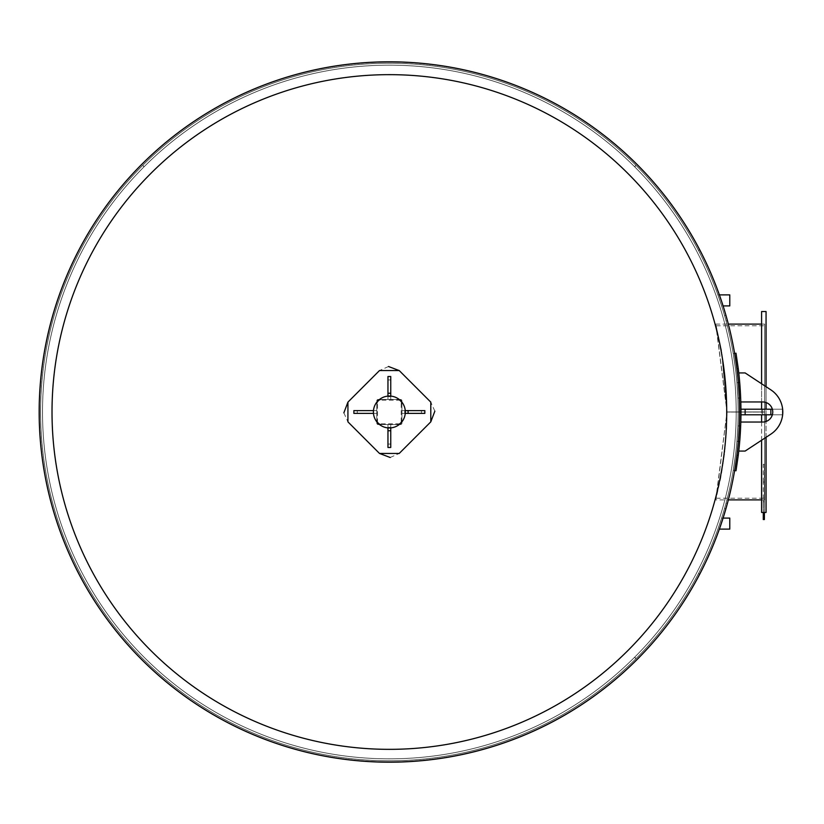 <?xml version="1.0" encoding="UTF-8"?>
<svg xmlns="http://www.w3.org/2000/svg" width="824" height="824" viewBox="0 0 824 824"><rect width="100%" height="100%" fill="white"/><g stroke="black" fill="none" stroke-linecap="round" stroke-linejoin="round"><path stroke-width="0.62" stroke-dasharray="4.12 3.09" d="M389.361 63.201A348.799 348.799 0 0 1 691.429 586.4A348.799 348.799 0 0 1 87.293 586.4A348.799 348.799 0 0 1 389.361 63.201A348.799 348.799 0 0 1 691.429 586.4A348.799 348.799 0 0 1 87.293 586.4A348.799 348.799 0 0 1 389.361 63.201A348.799 348.799 0 0 0 87.293 586.4A348.799 348.799 0 0 0 691.429 586.4A348.799 348.799 0 0 0 389.361 63.201A348.799 348.799 0 0 0 87.293 586.4A348.799 348.799 0 0 0 691.429 586.4A348.799 348.799 0 0 0 389.361 63.201M636.046 658.582L634.665 657.202A346.842 346.842 0 0 0 479.104 76.972A346.842 346.842 0 0 0 54.333 501.744A346.842 346.842 0 0 0 634.562 657.305L635.943 658.685A348.799 348.799 0 0 1 52.437 502.249A348.799 348.799 0 0 1 479.609 75.087A348.799 348.799 0 0 1 636.046 658.582A348.799 348.799 0 0 0 479.609 75.087A348.799 348.799 0 0 0 52.437 502.249A348.799 348.799 0 0 0 635.943 658.685L634.562 657.305A346.842 346.842 0 0 1 54.333 501.744A346.842 346.842 0 0 1 479.104 76.972A346.842 346.842 0 0 1 634.665 657.202L636.046 658.582L634.665 657.202A346.842 346.842 0 0 0 479.104 76.972A346.842 346.842 0 0 0 54.333 501.744A346.842 346.842 0 0 0 634.562 657.305L635.943 658.685A348.799 348.799 0 0 1 52.437 502.249A348.799 348.799 0 0 1 479.609 75.087A348.799 348.799 0 0 1 636.046 658.582A348.799 348.799 0 0 0 479.609 75.087A348.799 348.799 0 0 0 52.437 502.249A348.799 348.799 0 0 0 635.943 658.685L634.562 657.305A346.842 346.842 0 0 1 54.333 501.744A346.842 346.842 0 0 1 479.104 76.972A346.842 346.842 0 0 1 634.665 657.202L636.046 658.582L634.665 657.202A346.842 346.842 0 0 0 479.104 76.972A346.842 346.842 0 0 0 54.333 501.744A346.842 346.842 0 0 0 634.562 657.305L635.943 658.685A348.799 348.799 0 0 1 52.437 502.249A348.799 348.799 0 0 1 479.609 75.087A348.799 348.799 0 0 1 636.046 658.582A348.799 348.799 0 0 0 479.609 75.087A348.799 348.799 0 0 0 52.437 502.249A348.799 348.799 0 0 0 635.943 658.685M634.665 166.798L636.046 165.418A348.799 348.799 0 0 1 479.609 748.913A348.799 348.799 0 0 1 52.437 321.751A348.799 348.799 0 0 1 635.943 165.315L634.562 166.695A346.842 346.842 0 0 0 54.333 322.256A346.842 346.842 0 0 0 479.104 747.028A346.842 346.842 0 0 0 634.665 166.798A346.842 346.842 0 0 1 479.104 747.028A346.842 346.842 0 0 1 54.333 322.256A346.842 346.842 0 0 1 634.562 166.695L635.943 165.315A348.799 348.799 0 0 0 52.437 321.751A348.799 348.799 0 0 0 479.609 748.913A348.799 348.799 0 0 0 636.046 165.418L634.665 166.798A346.842 346.842 0 0 1 479.104 747.028A346.842 346.842 0 0 1 54.333 322.256A346.842 346.842 0 0 1 634.562 166.695L635.943 165.315A348.799 348.799 0 0 0 52.437 321.751A348.799 348.799 0 0 0 479.609 748.913A348.799 348.799 0 0 0 636.046 165.418L634.665 166.798L636.046 165.418A348.799 348.799 0 0 1 479.609 748.913A348.799 348.799 0 0 1 52.437 321.751A348.799 348.799 0 0 1 635.943 165.315L634.562 166.695A346.842 346.842 0 0 0 54.333 322.256A346.842 346.842 0 0 0 479.104 747.028A346.842 346.842 0 0 0 634.665 166.798A346.842 346.842 0 0 1 479.104 747.028A346.842 346.842 0 0 1 54.333 322.256A346.842 346.842 0 0 1 634.562 166.695L635.943 165.315A348.799 348.799 0 0 0 52.437 321.751A348.799 348.799 0 0 0 479.609 748.913A348.799 348.799 0 0 0 636.046 165.418L634.665 166.798L636.046 165.418A348.799 348.799 0 0 1 479.609 748.913A348.799 348.799 0 0 1 52.437 321.751A348.799 348.799 0 0 1 635.943 165.315L634.562 166.695A346.842 346.842 0 0 0 54.333 322.256A346.842 346.842 0 0 0 479.104 747.028A346.842 346.842 0 0 0 634.665 166.798M405.305 413.391L424.834 413.391L424.834 410.609L405.305 410.609M387.96 427.944L387.96 447.483L390.751 447.483L390.751 427.944M390.751 396.056L390.751 376.517L387.96 376.517L387.96 396.056M390.195 457.495L399.228 453.437L430.798 421.867L399.228 453.437L379.493 453.437L347.924 421.867L379.493 453.437L399.228 453.437L430.798 421.867L430.798 402.133L399.228 370.563L430.798 402.133L430.798 421.867M343.866 412.834L347.924 421.867L379.493 453.437M388.526 366.505L379.493 370.563L347.924 402.133L347.924 421.867L347.924 402.133L379.493 370.563L399.228 370.563L379.493 370.563L347.924 402.133M434.856 411.166L430.798 402.133L399.228 370.563M373.416 410.609L353.908 410.609L353.908 413.391L373.416 413.391M373.437 411.094A15.944 15.944 0 0 0 396.54 426.245A15.944 15.944 0 0 0 398.105 398.662A15.944 15.944 0 0 0 373.437 411.094A15.944 15.944 0 0 0 396.54 426.245A15.944 15.944 0 0 0 398.105 398.662A15.944 15.944 0 0 0 373.437 411.094M373.416 412A15.944 15.944 0 0 0 397.333 425.812A15.944 15.944 0 0 0 397.333 398.188A15.944 15.944 0 0 0 373.416 412M401.916 410.609L421.445 410.609L401.916 410.609L401.916 413.391L421.445 413.391L401.916 413.391M421.445 410.609L421.445 413.391L421.445 410.609M404.708 410.609L404.708 413.391M387.96 399.444L387.96 379.916L387.96 399.444L390.751 399.444L390.751 379.916L390.751 399.444M387.96 379.916L390.751 379.916L387.96 379.916M387.96 396.653L390.751 396.653M390.751 424.556L390.751 444.084L390.751 424.556L387.96 424.556L387.96 444.084L387.96 424.556M390.751 444.084L387.96 444.084L390.751 444.084M390.751 427.347L387.96 427.347M376.805 410.609L357.256 410.609L376.805 410.609L376.805 413.391L357.256 413.391L376.805 413.391M357.276 413.391L357.276 410.609L357.256 413.391M382.387 399.444A5.583 5.583 0 0 0 376.805 405.027L376.805 418.973A5.583 5.583 0 0 0 382.387 424.556L396.334 424.556A5.583 5.583 0 0 0 401.916 418.973L401.916 405.027A5.583 5.583 0 0 0 396.334 399.444L382.387 399.444A5.583 5.583 0 0 0 376.805 405.027L376.805 418.973A5.583 5.583 0 0 0 382.387 424.556L396.334 424.556A5.583 5.583 0 0 0 401.916 418.973L401.916 405.027A5.583 5.583 0 0 0 396.334 399.444L382.387 399.444M377.495 400.835A0.7 0.7 0 0 1 378.195 400.145L378.195 399.444A1.391 1.391 0 0 0 376.805 400.835L376.805 423.165L376.805 400.835A1.391 1.391 0 0 1 378.195 399.444L400.516 399.444A1.391 1.391 0 0 1 401.916 400.835L401.916 423.165A1.391 1.391 0 0 1 400.516 424.556L378.195 424.556A1.391 1.391 0 0 1 376.805 423.165A1.391 1.391 0 0 0 378.195 424.556A1.391 1.391 0 0 1 376.805 423.165L377.495 423.165L377.495 400.835L376.805 400.835A1.391 1.391 0 0 1 378.195 399.444L400.516 399.444A1.391 1.391 0 0 1 401.916 400.835L401.916 423.165A1.391 1.391 0 0 1 400.516 424.556L378.195 424.556L378.195 423.855A0.7 0.7 0 0 1 377.495 423.165M717.9 294.889L719.383 294.889A350.19 350.19 0 0 1 723.091 305.91L721.628 305.91L717.9 294.889L721.628 305.91M715.737 324.1L728.344 324.1A350.19 350.19 0 0 1 728.344 499.9L715.737 499.9L721.412 474.15L724.502 453.622L726.583 428.954L726.995 412.072L764.662 412.072L764.662 498.221L764.662 325.779L764.662 411.928L726.995 411.928L721.402 349.819L715.737 324.1L726.995 412L715.737 499.9M721.628 518.09L723.091 518.09A350.19 350.19 0 0 1 719.383 529.111L717.9 529.111L721.628 518.09L717.9 529.111M726.706 412A337.346 337.346 0 0 1 220.688 704.149A337.346 337.346 0 0 1 220.688 119.851A337.346 337.346 0 0 1 726.706 412M739.55 412A350.19 350.19 0 0 1 389.361 762.19A350.19 350.19 0 0 1 39.171 412A350.19 350.19 0 0 1 389.361 61.81A350.19 350.19 0 0 1 739.55 412A350.19 350.19 0 0 1 389.361 762.19A350.19 350.19 0 0 1 39.171 412A350.19 350.19 0 0 1 389.361 61.81A350.19 350.19 0 0 1 739.55 412M389.361 61.81A350.19 350.19 0 0 0 86.087 587.1A350.19 350.19 0 0 0 692.634 587.1A350.19 350.19 0 0 0 389.361 61.81M698.484 250.445L699.473 249.919A349.912 349.912 0 0 0 168.22 140.832A349.912 349.912 0 0 0 168.22 683.168A349.912 349.912 0 0 0 699.473 574.081A349.912 349.912 0 0 1 168.22 683.168A349.912 349.912 0 0 1 168.22 140.832A349.912 349.912 0 0 1 699.473 249.919A349.912 349.912 0 0 0 168.22 140.832A349.912 349.912 0 0 0 168.22 683.168A349.912 349.912 0 0 0 699.473 574.081A349.912 349.912 0 0 1 168.22 683.168A349.912 349.912 0 0 1 168.22 140.832A349.912 349.912 0 0 1 699.473 249.919A349.912 349.912 0 0 0 168.22 140.832A349.912 349.912 0 0 0 168.22 683.168A349.912 349.912 0 0 0 699.473 574.081A349.912 349.912 0 0 1 168.22 683.168A349.912 349.912 0 0 1 168.22 140.832A349.912 349.912 0 0 1 699.473 249.919A349.912 349.912 0 0 0 168.22 140.832A349.912 349.912 0 0 0 168.22 683.168A349.912 349.912 0 0 0 699.473 574.081A349.912 349.912 0 0 1 168.22 683.168A349.912 349.912 0 0 1 168.22 140.832A349.912 349.912 0 0 1 699.473 249.919A349.912 349.912 0 0 0 168.22 140.832A349.912 349.912 0 0 0 168.22 683.168A349.912 349.912 0 0 0 699.473 574.081A349.912 349.912 0 0 1 168.22 683.168A349.912 349.912 0 0 1 168.22 140.832A349.912 349.912 0 0 1 725.645 315.304A349.912 349.912 0 0 0 168.22 140.832A349.912 349.912 0 0 0 168.22 683.168A349.912 349.912 0 0 0 725.645 508.696A349.912 349.912 0 0 1 168.22 683.168A349.912 349.912 0 0 1 168.22 140.832A349.912 349.912 0 0 1 699.473 249.919A349.912 349.912 0 0 0 168.22 140.832A349.912 349.912 0 0 0 168.22 683.168A349.912 349.912 0 0 0 699.473 574.081A349.912 349.912 0 0 1 168.22 683.168A349.912 349.912 0 0 1 168.22 140.832A349.912 349.912 0 0 1 699.473 249.919L698.484 250.445A348.799 348.799 0 0 0 168.92 141.697A348.799 348.799 0 0 0 168.92 682.303A348.799 348.799 0 0 0 698.484 573.556L699.473 574.081L698.484 573.556A348.799 348.799 0 0 1 168.92 682.303A348.799 348.799 0 0 1 168.92 141.697A348.799 348.799 0 0 1 698.484 250.445L699.473 249.919L698.484 250.445A348.799 348.799 0 0 1 724.574 315.613A348.799 348.799 0 0 0 698.484 250.445L699.473 249.919L698.484 250.445A348.799 348.799 0 0 0 168.92 141.697A348.799 348.799 0 0 0 168.92 682.303A348.799 348.799 0 0 0 698.484 573.556L699.473 574.081L698.484 573.556A348.799 348.799 0 0 0 724.574 508.387A348.799 348.799 0 0 1 698.484 573.556L699.473 574.081L698.484 573.556M726.995 412.072L726.593 428.635L724.595 452.829L720.598 478.497L716.169 498.221L726.995 412L716.169 325.779L721.618 351.003L726.995 411.928L764.662 411.928L764.662 324.1L764.662 499.9L764.662 412.072L726.995 412.072M766.062 311.544L766.062 512.456M766.062 437.307L766.062 421.466A10.043 10.043 0 0 1 762.705 422.043L740.797 422.043A351.591 351.591 0 0 1 738.768 451.068L745.133 451.068L766.062 437.307M766.062 414.791L766.062 409.209M738.768 372.932A351.591 351.591 0 0 1 740.797 401.958A351.591 351.591 0 0 0 738.768 372.932L745.133 372.932L770.852 389.855A26.512 26.512 0 0 1 770.852 434.145L745.133 451.068L738.768 451.068A351.591 351.591 0 0 0 740.797 422.043L762.705 422.043A10.043 10.043 0 0 0 772.758 412A10.043 10.043 0 0 0 762.705 401.958L740.797 401.958A351.591 351.591 0 0 0 738.768 372.932L745.133 372.932L770.852 389.855A26.512 26.512 0 0 1 770.852 434.145A26.512 26.512 0 0 0 770.852 389.855L745.133 372.932L738.768 372.932A351.591 351.591 0 0 1 740.797 401.958L762.705 401.958A10.043 10.043 0 0 1 766.062 402.534L766.062 386.693M761.592 383.757L761.592 401.958M761.592 409.209L761.592 414.791M761.592 422.043L761.592 440.243M761.592 512.456L761.592 311.544M782.656 409.209L772.356 409.209A10.043 10.043 0 0 1 772.356 414.791L782.656 414.791M734.617 353.445L733.247 353.681L735.471 368.864A348.799 348.799 0 0 1 735.471 455.136A348.799 348.799 0 0 0 735.471 368.864L733.247 353.681L735.997 353.208L733.247 353.681L735.471 368.864A348.799 348.799 0 0 1 735.471 455.136L733.247 470.319L735.471 455.136A348.799 348.799 0 0 0 735.471 368.864L733.247 353.681L735.997 353.208L738.242 368.513A351.591 351.591 0 0 1 738.242 455.487A351.591 351.591 0 0 0 738.242 368.513L735.997 353.208M736.862 368.688L738.242 368.513A351.591 351.591 0 0 1 738.242 455.487L735.997 470.792L733.247 470.319L735.997 470.792L738.242 455.487L735.997 470.792L733.247 470.319L735.471 455.136L733.247 470.319L734.617 470.556M739.725 382.697L740.663 398.043L739.725 382.697L736.924 382.697L737.871 398.043A348.799 348.799 0 0 1 737.871 425.957L736.924 441.303L739.725 441.303L740.663 425.957L739.725 441.303L736.924 441.303L737.871 425.957A348.799 348.799 0 0 0 737.871 398.043L736.924 382.697L739.725 382.697L736.924 382.697L737.871 398.043A348.799 348.799 0 0 1 737.871 425.957L736.924 441.303L739.725 441.303L736.924 441.303L737.871 425.957A348.799 348.799 0 0 0 737.871 398.043L736.924 382.697L739.725 382.697L740.663 398.043A351.591 351.591 0 0 1 740.663 425.957A351.591 351.591 0 0 0 740.797 422.043A351.591 351.591 0 0 1 738.768 451.068A351.591 351.591 0 0 0 740.797 422.043L762.705 422.043A10.043 10.043 0 0 0 772.758 412A10.043 10.043 0 0 0 762.705 401.958L740.797 401.958A351.591 351.591 0 0 0 740.663 398.043A351.591 351.591 0 0 1 740.663 425.957L739.725 441.303L736.924 441.303L737.871 425.957A348.799 348.799 0 0 0 737.871 398.043L736.924 382.697L739.725 382.697L740.663 398.043L739.725 382.697L736.924 382.697L737.871 398.043A348.799 348.799 0 0 1 737.871 425.957L736.924 441.303L739.725 441.303L740.663 425.957A351.591 351.591 0 0 0 740.663 398.043A351.591 351.591 0 0 1 740.663 425.957L740.663 426.183M770.852 434.145L745.133 451.068L738.768 451.068M764.384 512.456L764.384 501.775L763.271 501.775L763.271 512.456M764.384 501.775L764.384 497.768L763.271 497.768L763.271 501.775M763.271 482.04L763.271 464.283L764.384 464.283L764.384 482.04L763.271 482.04L763.271 519.532M764.384 482.04L764.384 519.532M764.384 497.768L764.384 464.283L763.271 464.283M726.068 503.011L727.149 503.31L725.645 508.696L727.149 503.31L726.068 503.011L724.574 508.387L726.068 503.011M729.786 529.111L729.786 518.09M726.068 320.989L727.149 320.691L725.645 315.304L727.149 320.691L726.068 320.989L724.574 315.613L726.068 320.989M729.786 305.91L729.786 294.889M142.676 165.418A348.799 348.799 0 0 0 299.102 748.913A348.799 348.799 0 0 0 726.274 321.751A348.799 348.799 0 0 0 142.768 165.315A348.799 348.799 0 0 1 726.274 321.751A348.799 348.799 0 0 1 299.102 748.913A348.799 348.799 0 0 1 142.676 165.418L144.056 166.798A346.842 346.842 0 0 0 299.606 747.028A346.842 346.842 0 0 0 724.389 322.256A346.842 346.842 0 0 0 144.148 166.695L142.768 165.315M745.133 409.209L782.8 409.209L745.133 409.209L745.133 414.791L782.8 414.791L740.941 414.791L740.941 409.209L740.941 414.791L782.8 414.791L782.8 409.209L745.133 409.209L745.133 414.791L745.133 409.209L740.941 409.209L740.941 414.791L740.941 409.209L740.941 414.791L772.758 414.791L740.941 414.791L745.133 414.791L745.133 409.209L740.941 409.209L772.758 409.209L740.941 409.209L740.941 414.791L740.941 409.209L740.941 414.791L740.941 409.209L782.8 409.209L745.133 409.209L745.133 414.791M740.652 426.368L740.58 427.944M740.519 429.283L740.426 431.127M740.354 432.322L740.055 436.947M740.034 437.266L739.725 441.303M762.705 414.791L772.758 414.791L762.705 414.791L762.705 409.209L762.705 414.791M740.941 409.209L740.941 414.791L740.941 409.209M740.663 425.957L737.871 425.957L740.663 425.957A351.591 351.591 0 0 0 740.663 398.043L737.871 398.043L740.663 398.043M401.216 400.835A0.7 0.7 0 0 0 400.516 400.145L400.516 399.444A1.391 1.391 0 0 1 401.916 400.835L401.216 400.835L401.216 423.165A0.7 0.7 0 0 1 400.516 423.855L378.195 423.855M401.216 423.165L401.916 423.165A1.391 1.391 0 0 1 400.516 424.556L400.516 423.855M400.516 400.145L378.195 400.145M738.242 455.487L736.862 455.312M724.574 508.387L725.645 508.696L724.574 508.387M724.574 315.613L725.645 315.304L724.574 315.613M770.852 409.209L770.852 414.791M716.169 498.221L764.662 498.221M716.169 325.779L764.662 325.779M761.592 499.9L764.662 499.9M761.592 324.1L764.662 324.1M772.758 409.209L772.758 414.791M782.8 409.209L782.8 414.791"/><path stroke-width="1.24" d="M424.834 413.391L405.305 413.391L405.305 410.609L424.834 410.609L424.834 413.391M408.096 413.391L408.096 410.609M387.96 447.483L387.96 427.944L390.751 427.944L390.751 447.483L387.96 447.483M387.96 430.736L390.751 430.736M390.751 376.517L390.751 396.056L387.96 396.056L387.96 376.517L390.751 376.517M390.751 393.264L387.96 393.264M379.493 453.437L347.924 421.867L347.924 402.133L379.493 370.563L399.228 370.563L430.798 402.133L430.798 421.867L399.228 453.437L379.493 453.437L390.195 457.495M347.924 402.133L343.866 412.834M399.228 370.563L388.526 366.505M430.798 421.867L434.856 411.166M353.908 410.609L373.416 410.609L373.416 413.391L353.908 413.391M373.416 412A15.944 15.944 0 0 0 397.333 425.812A15.944 15.944 0 0 0 397.333 398.188A15.944 15.944 0 0 0 373.416 412M761.592 499.9L728.344 499.9A350.19 350.19 0 0 1 723.091 518.09L729.786 518.09L729.786 529.111L719.383 529.111A350.19 350.19 0 0 1 41.427 451.717A350.19 350.19 0 0 1 719.383 294.889L729.786 294.889L729.786 305.91L723.091 305.91A350.19 350.19 0 0 1 728.344 324.1L761.592 324.1M726.706 412A337.346 337.346 0 0 0 220.688 119.851A337.346 337.346 0 0 0 220.688 704.149A337.346 337.346 0 0 0 726.706 412M739.55 412A350.19 350.19 0 0 0 389.361 61.81A350.19 350.19 0 0 0 39.171 412A350.19 350.19 0 0 0 389.361 762.19A350.19 350.19 0 0 0 739.55 412A350.19 350.19 0 0 0 389.361 61.81A350.19 350.19 0 0 0 39.171 412A350.19 350.19 0 0 0 389.361 762.19A350.19 350.19 0 0 0 739.55 412M761.592 440.243L761.592 512.456L766.062 512.456L766.062 437.307L770.852 434.145A26.512 26.512 0 0 0 770.852 389.855L745.133 372.932L738.768 372.932M745.133 409.209L745.133 414.791L740.941 414.791L740.941 409.209L770.852 409.209L770.852 414.791L772.356 414.791A10.043 10.043 0 0 1 766.062 421.466L766.062 414.791M766.062 409.209L766.062 402.534A10.043 10.043 0 0 1 772.356 409.209L770.852 409.209M766.062 386.693L766.062 311.544L761.592 311.544L761.592 383.757M761.592 401.958L761.592 409.209M761.592 414.791L761.592 422.043M740.797 401.958L762.705 401.958A10.043 10.043 0 0 1 772.758 412A10.043 10.043 0 0 1 762.705 422.043L740.797 422.043A351.591 351.591 0 0 0 740.797 401.958M738.768 451.068L745.133 451.068L770.852 434.145M734.617 470.556L735.997 470.792L738.242 455.487A351.591 351.591 0 0 0 738.242 368.513L735.997 353.208L734.617 353.445M735.997 353.208L738.242 368.513L736.862 368.688M763.271 512.456L763.271 519.532L764.384 519.532L764.384 512.456M782.656 409.209L782.656 414.791M770.852 414.791L745.133 414.791M740.58 427.944L740.519 429.283M740.426 431.127L740.354 432.322M740.663 425.957L739.818 440.109M739.787 440.552L739.725 441.303M740.663 398.043L739.725 382.697M738.242 455.487L736.862 455.312M353.877 410.609L353.877 413.391"/></g></svg>
